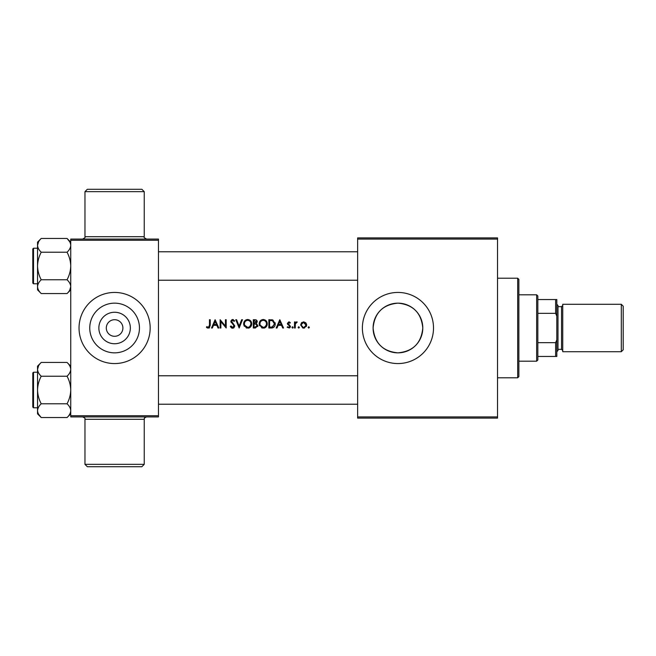 <?xml version="1.0" encoding="UTF-8"?>
<svg xmlns="http://www.w3.org/2000/svg" width="656" height="656" viewBox="0 0 656 656"><rect width="100%" height="100%" fill="white"/><g stroke="black" fill="none" stroke-linecap="round" stroke-linejoin="round"><path stroke-width="0.98" d="M144.238 464.341L141.868 466.711L87.338 466.711L84.96 464.341L144.238 464.341L144.238 419.291L84.96 419.291C85.436 418.528 84.64 417.741 82.59 416.913M84.96 191.659L87.338 189.289L141.868 189.289L144.238 191.659L84.96 191.659L84.96 236.709L144.238 236.709C143.525 237.103 144.312 237.898 146.616 239.087M130.347 328A15.744 15.744 0 0 1 114.603 343.744A15.744 15.744 0 0 1 98.859 328A15.744 15.744 0 0 1 114.603 312.256A15.744 15.744 0 0 1 130.347 328M106.305 328A8.298 8.298 0 0 0 114.603 336.298A8.298 8.298 0 0 0 122.902 328A8.298 8.298 0 0 0 114.603 319.702A8.298 8.298 0 0 0 106.305 328M89.757 328A24.846 24.846 0 0 0 114.603 352.846A24.846 24.846 0 0 0 139.449 328A24.846 24.846 0 0 0 114.603 303.154A24.846 24.846 0 0 0 89.757 328M79.04 328A35.563 35.563 0 0 0 114.603 363.563A35.563 35.563 0 0 0 150.167 328A35.563 35.563 0 0 0 114.603 292.437A35.563 35.563 0 0 0 79.04 328M373.1 328A24.846 24.846 0 0 0 397.946 352.846A24.846 24.846 0 0 0 422.792 328C421.324 312.855 413.042 304.573 397.971 303.154C382.825 304.589 374.535 312.871 373.1 328C374.576 343.145 382.842 351.427 397.913 352.846C413.042 351.436 421.332 343.154 422.792 328A24.846 24.846 0 0 0 397.946 303.154A24.846 24.846 0 0 0 373.1 328M362.383 328A35.563 35.563 0 0 0 397.946 363.563A35.563 35.563 0 0 0 433.509 328A35.563 35.563 0 0 0 397.946 292.437A35.563 35.563 0 0 0 362.383 328M206.402 327.254L207.411 328L209.264 328L210.232 325.302L210.232 319.702L209.485 319.702L209.485 325.22L208.37 327.36L206.812 326.614L206.402 327.254L206.812 326.614L208.37 327.36L209.28 326.811M215.119 319.702L211.503 328L212.331 328L213.487 325.343L216.865 325.343L218.022 328L218.85 328L215.119 319.702M220.121 319.702L220.121 328L220.867 328L220.867 321.645L226.189 328L226.189 319.702L225.443 319.702L225.443 326.073L220.121 319.702M230.338 326.401L232.642 328.213L233.569 328L234.807 325.966L231.617 321.391L232.667 320.341L234.069 321.407L234.7 320.891L232.708 319.488L230.871 321.424L234.061 325.958L232.618 327.36L230.994 325.975L230.338 326.401L230.994 325.975L232.076 327.229M235.766 319.702L239.169 328L242.466 319.702L241.662 319.702L239.112 326.106L236.57 319.702L235.766 319.702M243.638 323.884L246.385 328L248.985 328C250.764 327.196 251.674 325.811 251.724 323.851C251.576 321.235 250.215 319.784 247.632 319.488C245.106 319.833 243.778 321.301 243.638 323.884C243.778 321.301 245.106 319.833 247.632 319.488M253.314 319.702L253.314 328L255.414 328L257.89 325.647L256.324 323.523L257.259 321.76C257.111 320.341 256.299 319.652 254.815 319.702L253.314 319.702M259.169 323.884L261.916 328L264.516 328C266.295 327.196 267.213 325.811 267.254 323.851C267.107 321.235 265.746 319.784 263.163 319.488C260.637 319.833 259.309 321.301 259.169 323.884C259.309 321.301 260.645 319.833 263.163 319.488M268.853 319.702L268.853 328L271.264 328C273.823 327.91 275.151 326.565 275.233 323.957L272.888 319.997L268.853 319.702M279.809 319.702L276.192 328L277.012 328L278.177 325.343L281.555 325.343L282.711 328L283.531 328L279.809 319.702M289.386 328L287.156 327.287L289.386 328L290.452 326.352L288.107 323.392L288.87 322.572L289.87 323.211L290.346 322.695L288.845 321.825L287.361 323.416L287.631 324.351L289.509 325.811L289.706 326.385L288.722 327.36L287.615 326.721L287.156 327.287L287.615 326.721L288.722 327.36L289.706 326.385L287.361 323.416M292.576 328.107L291.936 327.418L292.92 328L293.216 327.418L292.576 326.721L291.936 327.418L292.576 326.721L293.216 327.418L292.576 328.107L291.936 327.418L292.576 326.721L293.216 327.418M294.495 321.932L294.495 328L295.241 328L295.364 323.884L297.258 322.039L296.643 321.825L295.241 322.826L295.241 321.932L294.495 321.932M298.111 327.418L298.751 328.107L299.39 327.418L298.751 326.721L298.111 327.418L298.751 326.721L299.39 327.418L298.751 328.107L298.111 327.418L298.751 326.721L299.39 327.418L298.751 328.107L298.111 327.418M300.661 324.982L302.818 328L303.646 328.107L304.474 328L306.623 324.982L305.835 322.826L303.646 321.825L301.448 322.834L300.661 324.982M308.115 327.418L308.746 328.107L309.386 327.418L308.746 326.721L308.115 327.418L308.746 326.721L309.386 327.418L308.746 328.107L308.115 327.418L308.746 326.721L309.386 327.418L308.746 328.107L308.115 327.418M158.465 416.913L70.741 416.913L70.741 415.732L158.465 415.732L158.465 416.913M158.465 240.268L70.741 240.268L70.741 239.087L158.465 239.087L158.465 415.732M70.741 240.268L70.741 415.732M497.535 418.102L357.635 418.102L357.635 416.913L497.535 416.913L497.535 418.102M497.535 239.087L357.635 239.087L357.635 237.898L497.535 237.898L497.535 416.913M357.635 239.087L357.635 416.913M257.078 320.882L257.218 321.309M257.849 326.13L257.718 326.581M256.348 322.44L256.512 321.776L254.061 323.211L254.061 320.554L256.512 321.776L256.258 320.997M254.061 323.211L254.979 323.195M256.012 322.859L256.348 322.449M256.963 326.344L257.152 325.647L255.873 324.162L257.152 325.647L255.02 327.147L254.061 327.147L254.061 324.064L255.455 324.097M255.873 324.162L254.503 324.064M254.061 327.147L255.537 327.131M255.922 327.082L256.922 326.417M251.724 323.851L248.353 328.164M244.352 326.368L243.679 324.548M248.198 320.382L247.665 320.341C249.731 320.579 250.838 321.752 250.977 323.843L250.805 322.686M248.968 320.62L248.526 320.456M250.026 326.352L250.977 323.843C250.854 325.958 249.747 327.131 247.665 327.36L248.337 327.295M244.606 325.196L247.665 327.36C245.615 327.123 244.524 325.966 244.385 323.884L244.606 325.187M244.606 322.563L244.385 323.884C244.508 321.793 245.598 320.612 247.665 320.341L246.992 320.415M246.361 320.636L245.811 320.956M232.158 328.164L231.716 328M231.371 327.787L230.543 326.795M232.339 327.328L232.896 327.336M234.036 326.229L233.397 324.646M233.183 324.433L232.478 323.818M231.281 322.686L230.871 321.424L231.281 322.686M230.896 321.055L231.986 319.636M232.708 319.488L233.339 319.603M234.069 321.407L232.667 320.341L231.617 321.391L234.807 325.966L233.921 327.77M233.11 320.423L232.667 320.341M207.411 328L206.878 327.672M213.856 324.49L215.176 321.465L216.496 324.49L213.856 324.49L216.496 324.49M267.254 323.851L263.884 328.164M259.571 325.802L259.21 324.548M263.728 320.382L263.195 320.341C265.262 320.579 266.369 321.752 266.508 323.843L266.336 322.686M264.499 320.62L264.056 320.456M266.336 325.015L266.508 323.843C266.385 325.958 265.278 327.131 263.195 327.36L263.868 327.295M260.145 325.196L263.195 327.36C261.154 327.123 260.055 325.966 259.915 323.884L260.137 325.187M260.137 322.563L259.915 323.884C260.038 321.793 261.129 320.612 263.195 320.341L262.531 320.415M261.892 320.636L261.342 320.956M271.674 319.751L272.289 319.833M275.118 322.752L275.208 323.342M272.855 327.803L272.01 327.967M272.125 327.057L274.495 323.957L272.478 320.784L274.495 323.957L272.658 326.934L269.6 327.147L269.6 320.554L271.928 320.661M271.158 320.579L270.133 320.554M269.6 327.147L271.486 327.123M271.568 327.114L271.994 327.073M278.546 324.49L279.866 321.465L281.178 324.49L278.546 324.49L281.178 324.49M290.346 322.695L289.288 321.907M289.87 323.211L288.87 322.572L289.87 323.211L288.87 322.572L288.107 323.392L290.452 326.352M288.304 323.941L289.132 324.564M290.419 326.696L289.977 327.59M289.509 325.811L288.632 325.179M296.643 321.825L297.258 322.039M295.577 323.285L295.364 323.884M295.257 324.917L295.241 325.958M301.448 322.834L301.899 322.408M303.646 321.825L305.835 322.826M306.426 323.834L306.573 324.4M306.59 325.483L306.475 325.975M306.409 326.163L306.204 326.598M303.22 328.082L302.81 328M304.532 322.768L303.646 322.572L305.876 324.991L304.638 322.826M305.844 325.442L304.097 327.319M304.769 327.057L305.261 326.647M303.187 327.319L301.448 325.442M301.448 324.531L303.187 322.621M302.416 322.973L301.858 323.531M517.691 377.79L517.691 278.21L518.871 279.39L518.871 376.61L517.691 377.79L497.535 377.79M517.691 278.21L497.535 278.21M67.076 238.472L69.7 241.777M70.741 242.138L67.043 238.448C69.356 240.604 70.594 242.9 70.741 245.336C70.586 247.771 69.356 250.067 67.043 252.224L41.23 252.224C38.917 250.059 37.687 247.763 37.54 245.336L38.573 241.785M37.638 287.746L37.54 286.664C37.679 284.245 38.917 281.949 41.23 279.776C38.925 275.479 37.695 270.887 37.54 266C37.679 261.154 38.917 256.562 41.23 252.224M158.465 375.781L357.635 375.781M158.465 404.227L357.635 404.227M67.043 252.224C69.356 256.512 70.586 261.104 70.741 266C70.594 270.838 69.364 275.43 67.043 279.776C69.356 281.916 70.586 284.212 70.741 286.664C70.594 289.083 69.364 291.379 67.043 293.552L41.23 293.552C38.925 291.403 37.695 289.107 37.54 286.664L37.54 289.854L41.23 293.552M32.8 283.064L32.8 248.927L33.513 248.214L33.513 283.777L32.8 283.064M67.043 238.448L41.23 238.448C38.925 240.596 37.695 242.892 37.54 245.336L37.54 286.664M67.043 279.776L41.23 279.776M69.741 290.149L70.741 286.664M41.23 238.448L37.54 242.138L37.54 245.336M32.8 273.7L32.8 281.408M37.54 410.664C37.679 408.245 38.917 405.949 41.23 403.776C38.925 399.488 37.695 394.896 37.54 390C37.679 385.162 38.917 380.57 41.23 376.224C38.925 374.084 37.695 371.788 37.54 369.336L37.54 410.664C37.695 408.229 38.925 405.933 41.23 403.776L67.043 403.776C69.356 405.941 70.594 408.237 70.741 410.664C70.586 413.108 69.356 415.404 67.043 417.552L41.23 417.552C38.917 415.396 37.687 413.1 37.54 410.664L37.54 413.862L41.23 417.552M41.205 417.528L38.581 414.223M70.635 368.254L70.741 369.336C70.594 371.755 69.364 374.051 67.043 376.224L41.23 376.224M357.635 280.219L158.465 280.219M357.635 251.773L158.465 251.773M33.513 407.786L32.8 407.073L32.8 372.936L33.513 372.223L33.513 407.786L37.54 407.786M70.741 366.146L67.043 362.448C69.356 364.597 70.586 366.893 70.741 369.336M67.043 362.448L41.23 362.448C38.917 364.621 37.679 366.917 37.54 369.336L37.54 366.146L41.23 362.448M67.043 376.224C69.356 380.521 70.586 385.113 70.741 390C70.594 394.846 69.364 399.438 67.043 403.776M38.54 365.851L37.54 369.336M32.8 374.592L32.8 382.3M536.657 294.806L537.838 295.987L537.838 360.013L536.657 361.194L536.657 294.806L518.871 294.806M537.838 342.662L555.624 342.662L556.813 339.857L556.813 356.454L555.624 356.454L555.624 342.662M537.838 299.546L556.813 299.546L556.813 339.857M556.813 316.143L555.624 313.338L555.624 299.546M537.838 313.338L555.624 313.338M537.838 356.454L555.624 356.454M623.2 306.188L623.2 349.812L621.306 351.714L621.306 304.286L623.2 306.188M556.813 304.286L557.994 305.475L557.994 350.525L556.813 351.714M621.306 351.714L562.741 351.714L562.741 304.286L621.306 304.286M557.994 349.336L561.552 349.336L561.552 306.664L562.741 305.475M84.96 236.709C85.657 237.16 84.87 237.948 82.59 239.087M144.238 191.659L144.238 236.709M84.96 464.341L84.96 419.291M144.238 419.291C145.001 418.43 142.828 418.495 146.616 416.913M33.513 283.777L37.54 283.777M33.513 248.214L37.54 248.214M70.741 289.854L67.043 293.552M33.513 372.223L37.54 372.223M70.741 413.862L67.043 417.552M536.657 361.194L518.871 361.194M561.552 349.336L562.741 350.525M557.994 306.664L561.552 306.664"/></g></svg>
